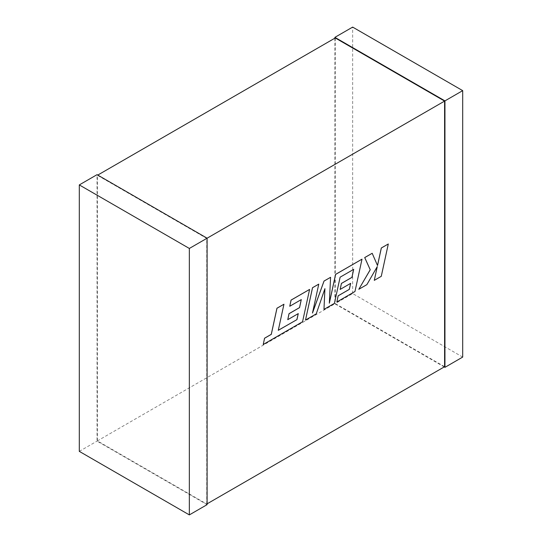 <?xml version="1.0" encoding="UTF-8"?>
<svg xmlns="http://www.w3.org/2000/svg" width="542" height="542" viewBox="0 0 542 542"><rect width="100%" height="100%" fill="white"/><g stroke="black" fill="none" stroke-linecap="round" stroke-linejoin="round"><path stroke-width="0.41" stroke-dasharray="2.71 2.03" d="M207.098 238.202L206.746 238.412L97.404 175.283L97.763 175.08M444.596 366.717L335.254 303.588L97.404 440.91L206.746 504.04L207.098 503.83M206.746 504.04L206.746 238.412M97.404 440.91L97.404 175.283M335.254 37.96L335.254 303.588M444.237 366.92L334.902 303.798L334.902 38.17M462.699 357.083L352.652 293.547L334.902 303.798M352.652 293.547L352.652 27.1M207.098 504.649L97.052 441.113L97.052 174.666M79.301 451.364L97.052 441.113M278.283 330.281L283.92 304.204M263.195 344.455L302.517 321.752L309.563 289.401M289.733 306.23L301.257 299.618M287.721 319.651L298.222 313.628M305.471 320.051L316.21 313.845L324.882 288.771M323.947 309.38L334.38 303.357L340.078 277.165L353.648 269.367M340.119 289.401L350.62 283.378M336.819 301.948L354.915 291.501L361.968 259.144M329.367 302.964L330.539 277.287M312.544 312.761L318.737 284.103M381.263 276.332L388.268 243.961M377.496 265.499L372.151 253.263M358.777 289.272L366.839 284.618L377.218 266.678M374.251 280.336L381.229 276.312"/><path stroke-width="0.81" d="M97.763 175.08L335.254 37.96L444.596 101.09L207.098 238.202L207.098 504.649L189.348 514.9L79.301 451.364L79.301 184.917L97.052 174.666L207.098 238.202L189.348 248.453L189.348 514.9M207.098 503.83L444.596 366.717L444.596 101.09M334.902 38.17L334.902 37.351L444.948 100.887L444.948 367.334L444.237 366.92M334.902 37.351L352.652 27.1L462.699 90.636L462.699 357.083L444.948 367.334M462.699 90.636L444.948 100.887M79.301 184.917L189.348 248.453M296.941 319.624L278.276 330.329L283.954 304.225L276.976 308.256L271.298 334.353L264.591 338.228L263.236 344.475L302.551 321.772L309.597 289.421L291.095 300.105L289.767 306.25L301.298 299.597L299.563 307.626L289.055 313.696L287.761 319.672L298.269 313.601L296.941 319.624L278.283 330.281M283.954 304.225L276.942 308.235L271.264 334.333L264.557 338.208L263.236 344.475M309.597 289.421L291.054 300.085L289.767 306.25M301.257 299.618L299.53 307.605L289.015 313.676L287.761 319.672M298.222 313.628L296.908 319.604M323.981 309.401L334.414 303.378L340.119 277.186L353.696 269.347L351.961 277.375L341.446 283.446L340.152 289.421L350.667 283.351L349.339 289.374L338.181 295.817L336.86 301.969L354.956 291.521L362.002 259.164L335.613 274.401L329.353 303.195L330.573 277.308L324.048 281.081L312.477 313.059L318.771 284.123L312.544 287.721L305.505 320.071L316.243 313.865L324.922 288.649L323.981 309.401L324.882 288.771M305.505 320.071L312.51 287.7L318.771 284.123M353.648 269.367L351.921 277.355L341.413 283.425L340.152 289.421M350.62 283.378L349.305 289.353L338.147 295.797L336.86 301.969M362.002 259.164L335.579 274.381L329.367 302.964M330.573 277.308L324.008 281.061L312.544 312.761M388.302 243.981L381.338 248.006L377.523 265.56L372.185 253.283L364.732 257.592L370.247 269.76L358.811 289.293L366.873 284.638L377.279 266.569L374.292 280.356L381.263 276.332L388.302 243.981L381.304 247.985L377.496 265.499M372.185 253.283L364.698 257.572L370.213 269.74L358.811 289.293M377.218 266.678L374.292 280.356"/></g></svg>
